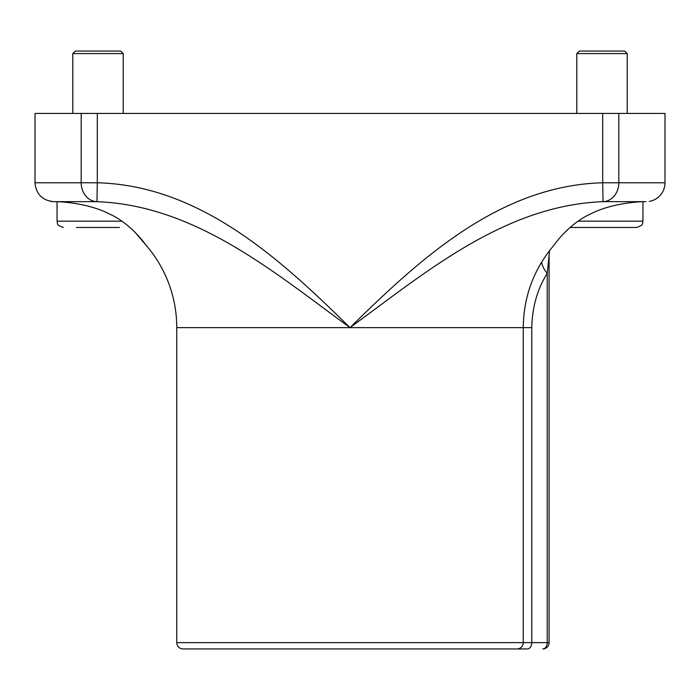 <?xml version="1.0" encoding="UTF-8"?>
<svg xmlns="http://www.w3.org/2000/svg" width="700" height="700" viewBox="0 0 700 700"><rect width="100%" height="100%" fill="white"/><g stroke="black" fill="none" stroke-linecap="round" stroke-linejoin="round"><path stroke-width="1.05" d="M649.25 201.407A18.9 18.9 0 0 0 665 182.77L602.691 182.77L603.041 201.661C504.621 205.468 426.274 271.95 350 327.635C419.501 259.236 499.555 185.518 602.691 182.77L602.691 113.435L618.817 113.435L618.817 182.77A18.9 16.126 90 0 1 603.041 201.661L646.012 201.661C637.971 201.548 610.925 203.394 590.415 214.034C570.229 223.081 555.529 242.76 554.75 244.291C534.117 268.24 523.617 296.021 523.25 327.635L531.781 327.635L531.781 642.635L547.225 642.635L547.225 273.402C537.39 288.942 532.245 307.02 531.781 327.635M50.75 201.407L51.538 201.504M54.18 201.67L57.05 201.749L57.05 221.165L121.756 221.165M134.881 232.059L145.25 244.291A126 126 0 0 1 176.75 327.635L350 327.635C273.726 271.95 195.379 205.468 96.959 201.661L53.988 201.661C62.116 201.548 89.189 203.429 109.629 214.06C129.754 223.072 144.489 242.786 145.25 244.291M176.75 327.635L176.75 642.635A6.3 6.3 0 0 0 183.05 648.935L516.95 648.935A6.3 6.3 0 0 0 523.25 642.635L523.25 327.635L350 327.635C280.499 259.236 200.445 185.518 97.309 182.77L96.959 201.661A18.9 16.126 -90 0 1 81.183 182.77L81.183 113.435L97.309 113.435L97.309 182.77L35 182.77L35 113.435L81.183 113.435M602.691 113.435L97.309 113.435M618.817 113.435L665 113.435L665 182.77M497.49 648.935L527.327 648.935A6.3 4.454 -90 0 0 531.781 642.635L176.75 642.635M516.259 648.935L527.327 648.935M549.071 642.635A6.3 6.3 0 0 1 542.771 648.935A6.3 4.454 -90 0 0 547.225 642.635L549.071 642.635L549.071 255.666L547.225 273.402A31.5 14.647 -148.3 0 1 541.678 262.036M72.8 53.585L75.32 51.065L120.68 51.065L123.2 53.585L72.8 53.585L72.8 113.435M119.49 227.465L76.51 227.465M112.026 227.465L90.536 227.465M576.8 53.585L579.32 51.065L624.68 51.065L627.2 53.585L576.8 53.585L576.8 113.435M636.51 227.465L570.08 227.465M623.735 227.465L611.179 227.465M578.244 221.165L642.95 221.165C641.734 223.081 645.216 224.525 636.65 227.465M35 182.77C36.059 194.058 42.227 200.357 53.489 201.661M549.071 255.666L549.5 250.652M57.05 221.165C58.266 223.081 54.784 224.525 63.35 227.465M123.2 53.585L123.2 113.435M642.95 201.749L642.95 221.165M627.2 53.585L627.2 113.435"/></g></svg>
